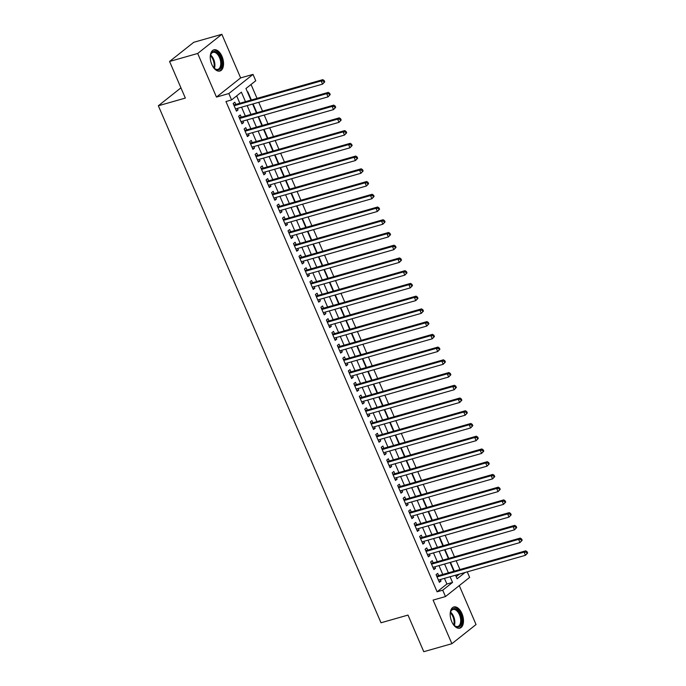 <?xml version="1.0" encoding="UTF-8"?>
<svg xmlns="http://www.w3.org/2000/svg" width="686" height="686" viewBox="0 0 686 686"><rect width="100%" height="100%" fill="white"/><g stroke="black" fill="none" stroke-linecap="round" stroke-linejoin="round"><path stroke-width="1.03" d="M461.935 613.524A11.01 6.165 74.1 0 0 453.823 606.973A11.01 6.165 74.1 0 0 451.74 621.602A11.01 6.165 74.1 0 0 459.852 628.153A11.01 6.165 74.1 0 0 461.935 613.524M221.998 56.398A11.01 6.165 74.1 0 0 213.886 49.846A11.01 6.165 74.1 0 0 211.803 64.475A11.01 6.165 74.1 0 0 219.914 71.027A11.01 6.165 74.1 0 0 221.998 56.398M467.26 571.867L469.636 577.398L445.471 596.563L442.727 590.192L452.528 582.423L450.085 576.755M180.933 87.851L158.346 105.764L381.004 622.777L407.999 615.085L423.768 651.7L451.885 643.7L476.05 624.534L459.286 585.604M158.346 105.764L185.34 98.081L169.571 61.466L193.744 42.3L221.852 34.3L197.688 53.465L216.467 97.078L228.841 93.553L253.014 74.397L255.749 80.759L245.957 88.528L250.939 100.113M216.467 97.078L240.64 77.912L221.852 34.3M240.64 77.912L253.014 74.397M459.946 569.543L456.147 560.736M454.458 556.809L450.668 548.003M448.978 544.075L445.18 535.269M443.49 531.341L439.7 522.535M438.011 518.607L434.212 509.801M432.523 505.874L428.733 497.067M427.044 493.14L423.245 484.333M421.556 480.406L417.757 471.599M416.068 467.672L412.277 458.857M410.588 454.938L406.789 446.123M405.1 442.204L401.31 433.389M399.621 429.47L395.822 420.655M394.133 416.736L390.343 407.921M388.653 404.003L384.855 395.187M383.165 391.269L379.375 382.454M377.677 378.535L373.887 369.72M372.198 365.801L368.399 356.986M366.71 353.067L362.92 344.252M361.23 340.333L357.432 331.518M355.742 327.599L351.952 318.784M350.263 314.865L346.464 306.05M344.775 302.123L340.985 293.316M339.296 289.389L335.497 280.583M333.808 276.655L330.009 267.849M328.32 263.921L324.529 255.115M322.84 251.187L319.041 242.381M317.352 238.454L313.562 229.647M311.873 225.72L308.074 216.913M306.385 212.986L302.595 204.179M300.905 200.252L297.107 191.445M295.417 187.518L291.627 178.703M289.929 174.784L286.139 165.969M284.45 162.05L280.651 153.235M278.962 149.316L275.172 140.501M273.482 136.583L269.684 127.768M267.994 123.849L264.204 115.034M262.515 111.115L258.716 102.3M257.027 98.381L251.05 84.489M169.571 61.466L197.688 53.465M438.671 575.605L437.711 573.376L436.082 574.671L439.374 582.311L441.004 581.016L440.361 579.524M433.192 562.863L432.231 560.642L430.594 561.937L433.886 569.577L435.524 568.282L434.881 566.79M427.704 550.129L426.743 547.908L425.114 549.203L428.407 556.843L430.036 555.549L429.393 554.056M422.224 537.395L421.264 535.174L419.626 536.469L422.919 544.109L424.548 542.815L423.914 541.323M416.736 524.661L415.776 522.432L414.147 523.727L417.431 531.367L419.069 530.072L418.426 528.589M411.248 511.928L410.297 509.698L408.659 510.993L411.952 518.633L413.581 517.338L412.946 515.855M405.769 499.194L404.809 496.964L403.179 498.259L406.464 505.899L408.101 504.604L407.458 503.121M400.281 486.46L399.321 484.23L397.691 485.525L400.984 493.165L402.613 491.871L401.97 490.387M394.802 473.726L393.841 471.496L392.203 472.791L395.496 480.432L397.134 479.137L396.491 477.653M389.314 460.992L388.353 458.763L386.724 460.057L390.017 467.698L391.646 466.403L391.003 464.919M383.834 448.258L382.874 446.029L381.236 447.323L384.529 454.964L386.158 453.669L385.523 452.185M378.346 435.524L377.386 433.295L375.757 434.59L379.041 442.23L380.679 440.935L380.035 439.452M372.867 422.79L371.906 420.561L370.269 421.856L373.561 429.496L375.191 428.201L374.556 426.709M367.379 410.057L366.418 407.827L364.789 409.122L368.073 416.762L369.711 415.467L369.068 413.975M361.891 397.323L360.939 395.093L359.301 396.388L362.594 404.028L364.223 402.733L363.58 401.241M356.411 384.589L355.451 382.359L353.822 383.654L357.106 391.294L358.744 390L358.101 388.508M350.923 371.855L349.963 369.625L348.334 370.92L351.626 378.561L353.256 377.266L352.613 375.774M345.444 359.121L344.483 356.892L342.846 358.186L346.138 365.827L347.776 364.532L347.133 363.04M339.956 346.387L338.995 344.158L337.366 345.452L340.659 353.093L342.288 351.798L341.645 350.306M334.476 333.653L333.516 331.424L331.878 332.719L335.171 340.359L336.8 339.064L336.166 337.572M328.988 320.919L328.028 318.69L326.399 319.985L329.683 327.625L331.321 326.33L330.678 324.838M323.509 308.185L322.549 305.956L320.911 307.251L324.204 314.891L325.833 313.596L325.198 312.104M318.021 295.452L317.061 293.222L315.431 294.517L318.716 302.157L320.353 300.862L319.71 299.37M312.533 282.709L311.573 280.488L309.943 281.783L313.236 289.423L314.865 288.129L314.222 286.637M307.054 269.975L306.093 267.754L304.455 269.049L307.748 276.69L309.386 275.395L308.743 273.903M301.566 257.241L300.605 255.02L298.976 256.315L302.269 263.956L303.898 262.661L303.255 261.169M296.086 244.508L295.126 242.278L293.488 243.573L296.781 251.213L298.419 249.918L297.775 248.435M290.598 231.774L289.638 229.544L288.009 230.839L291.301 238.479L292.931 237.185L292.287 235.701M285.119 219.04L284.158 216.81L282.521 218.105L285.813 225.745L287.443 224.451L286.808 222.967M279.631 206.306L278.67 204.076L277.041 205.371L280.325 213.012L281.963 211.717L281.32 210.233M274.143 193.572L273.191 191.343L271.553 192.637L274.846 200.278L276.475 198.983L275.832 197.499M268.663 180.838L267.703 178.609L266.074 179.904L269.358 187.544L270.996 186.249L270.353 184.766M263.175 168.104L262.215 165.875L260.586 167.17L263.878 174.81L265.508 173.515L264.865 172.032M257.696 155.37L256.736 153.141L255.098 154.436L258.39 162.076L260.028 160.781L259.385 159.298M252.208 142.637L251.248 140.407L249.618 141.702L252.911 149.342L254.54 148.047L253.897 146.555M246.728 129.903L245.768 127.673L244.13 128.968L247.423 136.608L249.052 135.314L248.418 133.821M241.24 117.169L240.28 114.939L238.651 116.234L241.935 123.874L243.573 122.58L242.93 121.088M250.724 99.607L251.153 99.487L247.86 91.847L247.509 92.13M256.212 112.341L256.633 112.221L253.348 104.581L252.988 104.864M261.692 125.075L262.121 124.955L258.828 117.315L258.476 117.598M267.18 137.809L267.609 137.689L264.316 130.048L263.956 130.331M272.659 150.543L273.088 150.423L269.795 142.782L269.444 143.065M278.147 163.277L278.576 163.157L275.283 155.516L274.923 155.799M283.635 176.01L284.055 175.89L280.771 168.25L280.411 168.533M289.115 188.744L289.543 188.624L286.251 180.984L285.89 181.267M294.603 201.487L295.023 201.358L291.739 193.718L291.379 194.001M300.082 214.221L300.511 214.092L297.218 206.452L296.867 206.735M305.57 226.955L305.999 226.826L302.706 219.186L302.346 219.469M311.05 239.688L311.478 239.56L308.185 231.919L307.834 232.202M316.538 252.422L316.966 252.302L313.674 244.662L313.313 244.936M322.017 265.156L322.446 265.036L319.153 257.396L318.801 257.679M327.505 277.89L327.934 277.77L324.641 270.13L324.281 270.413M332.993 290.624L333.413 290.504L330.129 282.864L329.769 283.147M338.472 303.358L338.901 303.238L335.608 295.597L335.257 295.88M343.96 316.092L344.381 315.972L341.096 308.331L340.736 308.614M349.44 328.826L349.869 328.705L346.576 321.065L346.224 321.348M354.928 341.559L355.357 341.439L352.064 333.799L351.704 334.082M360.407 354.293L360.836 354.173L357.543 346.533L357.192 346.816M365.895 367.027L366.324 366.907L363.031 359.267L362.671 359.55M371.383 379.761L371.803 379.641L368.519 372.001L368.159 372.284M376.863 392.495L377.291 392.375L373.999 384.735L373.638 385.018M382.351 405.229L382.771 405.109L379.487 397.468L379.126 397.751M387.83 417.963L388.259 417.843L384.966 410.202L384.614 410.485M393.318 430.697L393.747 430.576L390.454 422.936L390.094 423.219M398.798 443.43L399.226 443.31L395.933 435.67L395.582 435.953M404.286 456.164L404.714 456.044L401.421 448.404L401.061 448.687M409.765 468.898L410.194 468.778L406.901 461.138L406.549 461.421M415.253 481.641L415.682 481.512L412.389 473.872L412.029 474.155M420.741 494.374L421.161 494.246L417.877 486.606L417.517 486.888M426.22 507.108L426.649 506.98L423.356 499.339L423.005 499.622M431.708 519.842L432.129 519.714L428.844 512.073L428.484 512.356M437.188 532.576L437.617 532.456L434.324 524.816L433.972 525.09M442.676 545.31L443.105 545.19L439.812 537.55L439.452 537.833M448.155 558.044L448.584 557.924L445.291 550.283L444.94 550.566M456.181 576.669L459.423 574.096M450.419 563.3L450.779 563.017L454.072 570.658L453.712 570.941M245.477 101.665L241.386 92.156L231.585 99.924L225.96 101.528L437.102 591.795L446.903 584.026L444.459 578.358M442.77 574.431L438.98 565.624M437.291 561.697L433.492 552.89M431.803 548.963L428.013 540.156M426.323 536.229L422.525 527.423M420.835 523.495L417.037 514.689M415.347 510.761L411.557 501.955M409.868 498.027L406.069 489.221M404.38 485.294L400.59 476.487M398.9 472.56L395.102 463.753M393.412 459.826L389.622 451.019M387.933 447.092L384.134 438.277M382.445 434.358L378.646 425.543M376.957 421.624L373.167 412.809M371.478 408.89L367.679 400.075M365.99 396.156L362.199 387.341M360.51 383.423L356.711 374.607M355.022 370.689L351.232 361.874M349.543 357.955L345.744 349.14M344.055 345.221L340.265 336.406M338.575 332.487L334.777 323.672M333.087 319.753L329.289 310.938M327.599 307.019L323.809 298.204M322.12 294.277L318.321 285.47M316.632 281.543L312.842 272.736M311.152 268.809L307.354 260.003M305.664 256.075L301.874 247.269M300.185 243.341L296.386 234.535M294.697 230.607L290.907 221.801M289.209 217.874L285.419 209.067M283.73 205.14L279.931 196.333M278.242 192.406L274.451 183.599M272.762 179.672L268.963 170.865M267.274 166.938L263.484 158.123M261.795 154.204L257.996 145.389M256.307 141.47L252.517 132.655M250.827 128.736L247.029 119.921M245.339 116.003L241.541 107.188M239.851 103.269L236.679 95.886M235.761 104.435L234.801 102.205L233.163 103.5L236.456 111.141L238.085 109.846L237.45 108.354M445.471 596.563L433.098 600.078L451.885 643.7M437.102 591.795L442.727 590.192M231.585 99.924L228.841 93.553M455.547 575.202L457.099 578.795L465.039 572.501M252.628 104.032L256.427 112.847M258.116 116.766L261.915 125.581M263.604 129.5L267.394 138.315M269.084 142.234L272.882 151.049M274.572 154.967L278.362 163.782M280.051 167.701L283.85 176.516M285.539 180.444L289.329 189.25M291.018 193.178L294.817 201.984M296.506 205.911L300.296 214.718M301.994 218.645L305.785 227.452M307.474 231.379L311.273 240.186M312.962 244.113L316.752 252.92M318.441 256.847L322.24 265.654M323.929 269.581L327.719 278.387M329.409 282.315L333.207 291.121M334.897 295.049L338.687 303.855M340.376 307.782L344.175 316.598M345.864 320.516L349.663 329.331M351.352 333.25L355.142 342.065M356.831 345.984L360.63 354.799M362.319 358.718L366.11 367.533M367.799 371.452L371.598 380.267M373.287 384.186L377.077 393.001M378.766 396.92L382.565 405.735M384.254 409.653L388.044 418.469M389.734 422.387L393.532 431.202M395.222 435.121L399.02 443.936M400.71 447.855L404.5 456.67M406.189 460.598L409.988 469.404M411.677 473.331L415.467 482.138M417.157 486.065L420.955 494.872M422.645 498.799L426.435 507.606M428.124 511.533L431.923 520.34M433.612 524.267L437.411 533.073M439.1 537.001L442.89 545.807M444.579 549.735L448.378 558.541M450.067 562.469L453.858 571.275M448.395 572.836L444.597 564.021M442.907 560.102L439.117 551.287M437.428 547.368L433.629 538.553M431.94 534.634L428.15 525.819M426.46 521.9L422.662 513.085M420.972 509.166L417.182 500.351M415.493 496.432L411.694 487.617M410.005 483.699L406.215 474.883M404.526 470.956L400.727 462.15M399.038 458.222L395.239 449.416M393.55 445.488L389.759 436.682M388.07 432.755L384.271 423.948M382.582 420.021L378.792 411.214M377.103 407.287L373.304 398.48M371.615 394.553L367.825 385.746M366.135 381.819L362.337 373.013M360.647 369.085L356.849 360.279M355.159 356.351L351.369 347.536M349.68 343.617L345.881 334.802M344.192 330.884L340.402 322.068M338.713 318.15L334.914 309.335M333.225 305.416L329.434 296.601M327.745 292.682L323.946 283.867M322.257 279.948L318.467 271.133M316.778 267.214L312.979 258.399M311.29 254.48L307.491 245.665M305.802 241.746L302.012 232.931M300.322 229.013L296.524 220.197M294.834 216.279L291.044 207.464M289.355 203.545L285.556 194.73M283.867 190.802L280.077 181.996M278.387 178.068L274.589 169.262M272.899 165.335L269.101 156.528M267.411 152.601L263.621 143.794M261.932 139.867L258.133 131.06M256.444 127.133L252.654 118.326M250.965 114.399L247.166 105.593M446.903 584.026L452.528 582.423M236.138 110.403L238.085 109.846M453.643 570.778L454.072 570.658M241.618 123.137L243.573 122.58M247.106 135.871L249.052 135.314M252.585 148.605L254.54 148.047M258.073 161.339L260.028 160.781M263.561 174.073L265.508 173.515M269.041 186.806L270.996 186.249M274.529 199.54L276.475 198.983M280.008 212.274L281.963 211.717M285.496 225.008L287.443 224.451M290.975 237.742L292.931 237.185M296.463 250.476L298.419 249.918M301.943 263.21L303.898 262.661M307.431 275.944L309.386 275.395M312.919 288.677L314.865 288.129M318.398 301.411L320.353 300.862M323.886 314.154L325.833 313.596M329.366 326.888L331.321 326.33M334.854 339.621L336.8 339.064M340.333 352.355L342.288 351.798M345.821 365.089L347.776 364.532M351.309 377.823L353.256 377.266M356.789 390.557L358.744 390M362.277 403.291L364.223 402.733M367.756 416.025L369.711 415.467M373.244 428.759L375.191 428.201M378.723 441.492L380.679 440.935M384.211 454.226L386.158 453.669M389.691 466.96L391.646 466.403M395.179 479.694L397.134 479.137M400.667 492.428L402.613 491.871M406.146 505.162L408.101 504.604M411.634 517.896L413.581 517.338M417.114 530.63L419.069 530.072M422.602 543.363L424.548 542.815M428.081 556.097L430.036 555.549M433.569 568.831L435.524 568.282M439.057 581.565L441.004 581.016M324.735 81.857L324.186 80.579L323.535 81.102L324.084 82.371L324.735 81.857L322.54 84.129L235.495 108.911M324.084 82.371L322.54 84.129L321.177 80.948L322.806 79.653L234.861 104.692A1.415 1.14 -128.4 0 1 234.398 104.718L233.643 104.606M234.123 105.73L321.177 80.948L323.535 81.102M324.186 80.579L322.806 79.653M210.25 57.427A9.527 5.334 -105.9 0 1 210.611 54.931A9.527 5.334 -105.9 0 1 220.412 57.195A9.527 5.334 -105.9 0 1 220.841 67.871A9.527 5.334 -105.9 0 1 214.452 68.428A9.527 5.334 -105.9 0 1 212.832 66.499M214.229 68.214A8.824 4.939 74.1 0 0 217.856 69.337A8.824 4.939 74.1 0 0 219.52 57.615A8.824 4.939 74.1 0 0 213.02 52.368A8.824 4.939 74.1 0 0 210.533 55.232M219.194 71.147A10.942 6.131 74.1 0 0 221.064 56.681A10.942 6.131 74.1 0 0 213.209 50.121M450.188 614.545A9.527 5.334 -105.9 0 1 450.522 612.118A9.527 5.334 -105.9 0 1 450.548 612.049A9.527 5.334 -105.9 0 1 457.931 610.514A9.527 5.334 -105.9 0 1 461.344 623.514A9.527 5.334 -105.9 0 1 454.389 625.555A9.527 5.334 -105.9 0 1 452.769 623.625M454.158 625.34A8.824 4.939 74.1 0 0 457.794 626.464A8.824 4.939 74.1 0 0 460.383 623.248A8.824 4.939 74.1 0 0 458.908 613.601A8.824 4.939 74.1 0 0 452.957 609.494A8.824 4.939 74.1 0 0 450.47 612.358M459.131 628.273A10.942 6.131 74.1 0 0 462.15 624.354A10.942 6.131 74.1 0 0 460.4 612.547A10.942 6.131 74.1 0 0 453.146 607.247M330.223 94.591L329.674 93.313L329.023 93.836L329.572 95.105L330.223 94.591L328.028 96.872L240.983 121.645M329.572 95.105L328.028 96.872L326.656 93.682L328.294 92.387L240.34 117.426A1.415 1.14 -128.4 0 1 239.886 117.452L239.122 117.34M239.611 118.464L326.656 93.682L329.023 93.836M329.674 93.313L328.294 92.387M335.703 107.325L335.154 106.047L334.502 106.57L335.051 107.839L335.703 107.325L333.516 109.606L246.463 134.379M335.051 107.839L333.516 109.606L332.144 106.416L333.773 105.121L245.828 130.16A1.415 1.14 -128.4 0 1 245.365 130.186L244.61 130.074M245.091 131.198L332.144 106.416L334.502 106.57M335.154 106.047L333.773 105.121M341.191 120.059L340.642 118.781L339.99 119.304L340.539 120.573L341.191 120.059L338.995 122.34L251.951 147.113M340.539 120.573L338.995 122.34L337.623 119.15L339.261 117.855L251.308 142.894A1.415 1.14 -128.4 0 1 250.853 142.92L250.098 142.808M250.579 143.931L337.623 119.15L339.99 119.304M340.642 118.781L339.261 117.855M346.679 132.792L346.13 131.523L345.47 132.038L346.018 133.307L346.679 132.792L344.483 135.073L257.43 159.847M346.018 133.307L344.483 135.073L343.111 131.884L344.741 130.589L256.796 155.628A1.415 1.14 -128.4 0 1 256.332 155.653L255.578 155.542M256.058 156.665L343.111 131.884L345.47 132.038M346.13 131.523L344.741 130.589M352.158 145.526L351.609 144.257L350.958 144.772L351.506 146.041L352.158 145.526L349.963 147.807L262.918 172.58M351.506 146.041L349.963 147.807L348.591 144.617L350.229 143.323L262.275 168.362A1.415 1.14 -128.4 0 1 261.82 168.387L261.066 168.284M261.546 169.399L348.591 144.617L350.958 144.772M351.609 144.257L350.229 143.323M357.646 158.26L357.097 156.991L356.446 157.506L356.994 158.783L357.646 158.26L355.451 160.541L268.398 185.314M356.994 158.783L355.451 160.541L354.079 157.351L355.708 156.056L267.763 181.095A1.415 1.14 -128.4 0 1 267.3 181.121L266.545 181.018M267.025 182.133L354.079 157.351L356.446 157.506M357.097 156.991L355.708 156.056M363.126 170.994L362.577 169.725L361.925 170.239L362.474 171.517L363.126 170.994L360.93 173.275L273.885 198.048M362.474 171.517L360.93 173.275L359.567 170.094L361.196 168.799L273.251 193.829A1.415 1.14 -128.4 0 1 272.788 193.855L272.033 193.752M272.514 194.867L359.567 170.094L361.925 170.239M362.577 169.725L361.196 168.799M368.614 183.728L368.065 182.459L367.413 182.973L367.962 184.251L368.614 183.728L366.418 186.009L279.365 210.782M367.962 184.251L366.418 186.009L365.046 182.828L366.684 181.533L278.73 206.563A1.415 1.14 -128.4 0 1 278.267 206.589L277.513 206.486M278.002 207.601L365.046 182.828L367.413 182.973M368.065 182.459L366.684 181.533M374.093 196.462L373.544 195.193L372.892 195.707L373.441 196.985L374.093 196.462L371.906 198.743L284.853 223.525M373.441 196.985L371.906 198.743L370.534 195.561L372.164 194.267L284.218 219.297A1.415 1.14 -128.4 0 1 283.755 219.323L283.001 219.22M283.481 220.335L370.534 195.561L372.892 195.707M373.544 195.193L372.164 194.267M379.581 209.196L379.032 207.927L378.38 208.441L378.929 209.719L379.581 209.196L377.386 211.477L290.341 236.258M378.929 209.719L377.386 211.477L376.014 208.295L377.652 207.001L289.698 232.031A1.415 1.14 -128.4 0 1 289.243 232.057L288.48 231.954M288.969 233.069L376.014 208.295L378.38 208.441M379.032 207.927L377.652 207.001M385.06 221.93L384.52 220.66L383.86 221.175L384.409 222.453L385.06 221.93L382.874 224.211L295.82 248.992M384.409 222.453L382.874 224.211L381.502 221.029L383.131 219.734L295.186 244.765A1.415 1.14 -128.4 0 1 294.723 244.791L293.968 244.688M294.448 245.802L381.502 221.029L383.86 221.175M384.52 220.66L383.131 219.734M390.548 234.663L390 233.394L389.348 233.909L389.897 235.187L390.548 234.663L388.353 236.944L301.308 261.726M389.897 235.187L388.353 236.944L386.981 233.763L388.619 232.468L300.665 257.499A1.415 1.14 -128.4 0 1 300.211 257.524L299.456 257.421M299.936 258.536L386.981 233.763L389.348 233.909M390 233.394L388.619 232.468M396.036 247.397L395.488 246.128L394.827 246.643L395.376 247.92L396.036 247.397L393.841 249.678L306.788 274.46M395.376 247.92L393.841 249.678L392.469 246.497L394.098 245.202L306.153 270.233A1.415 1.14 -128.4 0 1 305.69 270.267L304.936 270.155M305.416 271.27L392.469 246.497L394.827 246.643M395.488 246.128L394.098 245.202M401.516 260.131L400.967 258.862L400.315 259.377L400.864 260.654L401.516 260.131L399.321 262.412L312.276 287.194M400.864 260.654L399.321 262.412L397.949 259.231L399.586 257.936L311.633 282.966A1.415 1.14 -128.4 0 1 311.178 283.001L310.424 282.889M310.904 284.004L397.949 259.231L400.315 259.377M400.967 258.862L399.586 257.936M407.004 272.874L406.455 271.596L405.803 272.11L406.352 273.388L407.004 272.874L404.809 275.146L317.755 299.928M406.352 273.388L404.809 275.146L403.437 271.965L405.066 270.67L317.121 295.7A1.415 1.14 -128.4 0 1 316.658 295.735L315.903 295.623M316.383 296.746L403.437 271.965L405.803 272.11M406.455 271.596L405.066 270.67M412.483 285.608L411.934 284.33L411.283 284.844L411.832 286.122L412.483 285.608L410.288 287.88L323.243 312.662M411.832 286.122L410.288 287.88L408.925 284.699L410.554 283.404L322.609 308.434A1.415 1.14 -128.4 0 1 322.146 308.468L321.391 308.357M321.871 309.48L408.925 284.699L411.283 284.844M411.934 284.33L410.554 283.404M417.971 298.341L417.422 297.064L416.771 297.587L417.32 298.856L417.971 298.341L415.776 300.614L328.731 325.396M417.32 298.856L415.776 300.614L414.404 297.432L416.042 296.138L328.088 321.168A1.415 1.14 -128.4 0 1 327.634 321.202L326.87 321.091M327.359 322.214L414.404 297.432L416.771 297.587M417.422 297.064L416.042 296.138M423.451 311.075L422.902 309.798L422.25 310.321L422.799 311.59L423.451 311.075L421.264 313.348L334.211 338.129M422.799 311.59L421.264 313.348L419.892 310.166L421.521 308.872L333.576 333.911A1.415 1.14 -128.4 0 1 333.113 333.936L332.358 333.825M332.839 334.948L419.892 310.166L422.25 310.321M422.902 309.798L421.521 308.872M428.939 323.809L428.39 322.531L427.738 323.055L428.287 324.324L428.939 323.809L426.743 326.082L339.699 350.863M428.287 324.324L426.743 326.082L425.371 322.9L427.009 321.605L339.055 346.644A1.415 1.14 -128.4 0 1 338.601 346.67L337.846 346.559M338.327 347.682L425.371 322.9L427.738 323.055M428.39 322.531L427.009 321.605M434.427 336.543L433.878 335.265L433.218 335.788L433.766 337.058L434.427 336.543L432.231 338.815L345.178 363.597M433.766 337.058L432.231 338.815L430.859 335.634L432.489 334.339L344.544 359.378A1.415 1.14 -128.4 0 1 344.08 359.404L343.326 359.293M343.806 360.416L430.859 335.634L433.218 335.788M433.878 335.265L432.489 334.339M439.906 349.277L439.357 347.999L438.706 348.522L439.254 349.791L439.906 349.277L437.711 351.549L350.666 376.331M439.254 349.791L437.711 351.549L436.339 348.368L437.977 347.073L350.023 372.112A1.415 1.14 -128.4 0 1 349.568 372.138L348.814 372.026M349.294 373.15L436.339 348.368L438.706 348.522M439.357 347.999L437.977 347.073M445.394 362.011L444.845 360.733L444.194 361.256L444.734 362.525L445.394 362.011L443.199 364.283L356.145 389.065M444.734 362.525L443.199 364.283L441.827 361.102L443.456 359.807L355.511 384.846A1.415 1.14 -128.4 0 1 355.048 384.872L354.293 384.76M354.773 385.884L441.827 361.102L444.194 361.256M444.845 360.733L443.456 359.807M450.873 374.745L450.325 373.467L449.673 373.99L450.222 375.259L450.873 374.745L448.678 377.017L361.633 401.799M450.222 375.259L448.678 377.017L447.306 373.836L448.944 372.541L360.999 397.58A1.415 1.14 -128.4 0 1 360.536 397.606L359.781 397.494M360.261 398.617L447.306 373.836L449.673 373.99M450.325 373.467L448.944 372.541M456.362 387.479L455.813 386.201L455.161 386.724L455.71 387.993L456.362 387.479L454.166 389.759L367.113 414.533M455.71 387.993L454.166 389.759L452.794 386.57L454.424 385.275L366.478 410.314A1.415 1.14 -128.4 0 1 366.015 410.339L365.261 410.228M365.749 411.351L452.794 386.57L455.161 386.724M455.813 386.201L454.424 385.275M461.841 400.212L461.292 398.935L460.64 399.458L461.189 400.727L461.841 400.212L459.654 402.493L372.601 427.267M461.189 400.727L459.654 402.493L458.282 399.303L459.912 398.009L371.966 423.048A1.415 1.14 -128.4 0 1 371.503 423.073L370.749 422.962M371.229 424.085L458.282 399.303L460.64 399.458M461.292 398.935L459.912 398.009M467.329 412.946L466.78 411.677L466.128 412.192L466.677 413.461L467.329 412.946L465.134 415.227L378.089 440M466.677 413.461L465.134 415.227L463.762 412.037L465.4 410.743L377.446 435.781A1.415 1.14 -128.4 0 1 376.991 435.807L376.228 435.696M376.717 436.819L463.762 412.037L466.128 412.192M466.78 411.677L465.4 410.743M472.808 425.68L472.268 424.411L471.608 424.926L472.157 426.195L472.808 425.68L470.622 427.961L383.568 452.734M472.157 426.195L470.622 427.961L469.25 424.771L470.879 423.476L382.934 448.515A1.415 1.14 -128.4 0 1 382.471 448.541L381.716 448.438M382.196 449.553L469.25 424.771L471.608 424.926M472.268 424.411L470.879 423.476M478.296 438.414L477.748 437.145L477.096 437.659L477.645 438.937L478.296 438.414L476.101 440.695L389.056 465.468M477.645 438.937L476.101 440.695L474.729 437.505L476.367 436.21L388.413 461.249A1.415 1.14 -128.4 0 1 387.959 461.275L387.204 461.172M387.684 462.287L474.729 437.505L477.096 437.659M477.748 437.145L476.367 436.21M483.784 451.148L483.236 449.879L482.575 450.393L483.124 451.671L483.784 451.148L481.589 453.429L394.536 478.202M483.124 451.671L481.589 453.429L480.217 450.248L481.846 448.953L393.901 473.983A1.415 1.14 -128.4 0 1 393.438 474.009L392.684 473.906M393.164 475.021L480.217 450.248L482.575 450.393M483.236 449.879L481.846 448.953M489.264 463.882L488.715 462.613L488.063 463.127L488.612 464.405L489.264 463.882L487.069 466.163L400.024 490.936M488.612 464.405L487.069 466.163L485.697 462.981L487.334 461.687L399.381 486.717A1.415 1.14 -128.4 0 1 398.926 486.743L398.172 486.64M398.652 487.755L485.697 462.981L488.063 463.127M488.715 462.613L487.334 461.687M494.752 476.616L494.203 475.347L493.551 475.861L494.1 477.139L494.752 476.616L492.557 478.897L405.503 503.678M494.1 477.139L492.557 478.897L491.185 475.715L492.814 474.42L404.869 499.451A1.415 1.14 -128.4 0 1 404.406 499.477L403.651 499.374M404.131 500.488L491.185 475.715L493.551 475.861M494.203 475.347L492.814 474.42M500.231 489.35L499.682 488.08L499.031 488.595L499.58 489.873L500.231 489.35L498.036 491.63L410.991 516.412M499.58 489.873L498.036 491.63L496.673 488.449L498.302 487.154L410.357 512.185A1.415 1.14 -128.4 0 1 409.894 512.21L409.139 512.108M409.619 513.222L496.673 488.449L499.031 488.595M499.682 488.08L498.302 487.154M505.719 502.083L505.17 500.814L504.519 501.329L505.067 502.606L505.719 502.083L503.524 504.364L416.471 529.146M505.067 502.606L503.524 504.364L502.152 501.183L503.79 499.888L415.836 524.919A1.415 1.14 -128.4 0 1 415.382 524.944L414.618 524.841M415.107 525.956L502.152 501.183L504.519 501.329M505.17 500.814L503.79 499.888M511.199 514.817L510.65 513.548L509.998 514.063L510.547 515.34L511.199 514.817L509.012 517.098L421.959 541.88M510.547 515.34L509.012 517.098L507.64 513.917L509.269 512.622L421.324 537.653A1.415 1.14 -128.4 0 1 420.861 537.678L420.106 537.575M420.587 538.69L507.64 513.917L509.998 514.063M510.65 513.548L509.269 512.622M516.687 527.551L516.138 526.282L515.486 526.797L516.035 528.074L516.687 527.551L514.491 529.832L427.447 554.614M516.035 528.074L514.491 529.832L513.119 526.651L514.757 525.356L426.803 550.386A1.415 1.14 -128.4 0 1 426.349 550.421L425.594 550.309M426.075 551.424L513.119 526.651L515.486 526.797M516.138 526.282L514.757 525.356M522.175 540.285L521.626 539.016L520.966 539.53L521.514 540.808L522.175 540.285L519.979 542.566L432.926 567.348M521.514 540.808L519.979 542.566L518.607 539.385L520.237 538.09L432.291 563.12A1.415 1.14 -128.4 0 1 431.828 563.155L431.074 563.043M431.554 564.158L518.607 539.385L520.966 539.53M521.626 539.016L520.237 538.09M527.654 553.027L527.105 551.75L526.454 552.264L527.002 553.542L527.654 553.027L525.459 555.3L438.414 580.082M527.002 553.542L525.459 555.3L524.087 552.119L525.725 550.824L437.771 575.854A1.415 1.14 -128.4 0 1 437.316 575.888L436.562 575.777M437.042 576.9L524.087 552.119L526.454 552.264M527.105 551.75L525.725 550.824M233.866 105.138L234.398 104.718M233.977 105.387L234.861 104.692M210.611 55.009A8.824 4.939 -105.9 0 1 213.663 59.288A8.824 4.939 -105.9 0 1 214.409 68.368M213.852 67.828A8.532 4.776 74.1 0 0 212.969 59.545A8.532 4.776 74.1 0 0 210.422 55.755M450.539 612.126A8.824 4.939 -105.9 0 1 454.526 624.92A8.824 4.939 -105.9 0 1 454.346 625.495M453.789 624.946A8.532 4.776 74.1 0 0 453.806 624.903A8.532 4.776 74.1 0 0 450.359 612.881M239.354 117.872L239.886 117.452M239.465 118.121L240.34 117.426M244.833 130.606L245.365 130.186M244.945 130.855L245.828 130.16M250.321 143.34L250.853 142.92M250.433 143.588L251.308 142.894M255.809 156.074L256.332 155.653M255.912 156.322L256.796 155.628M261.289 168.807L261.82 168.387M261.4 169.056L262.275 168.362M266.777 181.541L267.3 181.121M266.88 181.79L267.763 181.095M272.256 194.275L272.788 193.855M272.368 194.524L273.251 193.829M277.744 207.009L278.267 206.589M277.847 207.258L278.73 206.563M283.224 219.743L283.755 219.323M283.335 220L284.218 219.297M288.712 232.477L289.243 232.057M288.823 232.734L289.698 232.031M294.2 245.211L294.723 244.791M294.303 245.468L295.186 244.765M299.679 257.945L300.211 257.524M299.791 258.202L300.665 257.499M305.167 270.678L305.69 270.267M305.27 270.936L306.153 270.233M310.647 283.412L311.178 283.001M310.758 283.67L311.633 282.966M316.135 296.146L316.658 295.735M316.237 296.403L317.121 295.7M321.614 308.889L322.146 308.468M321.725 309.137L322.609 308.434M327.102 321.623L327.634 321.202M327.205 321.871L328.088 321.168M332.581 334.356L333.113 333.936M332.693 334.605L333.576 333.911M338.069 347.09L338.601 346.67M338.181 347.339L339.055 346.644M343.557 359.824L344.08 359.404M343.66 360.073L344.544 359.378M349.037 372.558L349.568 372.138M349.148 372.807L350.023 372.112M354.525 385.292L355.048 384.872M354.628 385.541L355.511 384.846M360.004 398.026L360.536 397.606M360.116 398.274L360.999 397.58M365.492 410.76L366.015 410.339M365.595 411.008L366.478 410.314M370.972 423.494L371.503 423.073M371.083 423.742L371.966 423.048M376.46 436.227L376.991 435.807M376.571 436.476L377.446 435.781M381.948 448.961L382.471 448.541M382.051 449.21L382.934 448.515M387.427 461.695L387.959 461.275M387.539 461.944L388.413 461.249M392.915 474.429L393.438 474.009M393.018 474.678L393.901 473.983M398.395 487.163L398.926 486.743M398.506 487.412L399.381 486.717M403.882 499.897L404.406 499.477M403.985 500.154L404.869 499.451M409.362 512.631L409.894 512.21M409.473 512.888L410.357 512.185M414.85 525.365L415.382 524.944M414.953 525.622L415.836 524.919M420.329 538.098L420.861 537.678M420.441 538.356L421.324 537.653M425.817 550.832L426.349 550.421M425.929 551.09L426.803 550.386M431.305 563.566L431.828 563.155M431.408 563.823L432.291 563.12M436.785 576.3L437.316 575.888M436.896 576.557L437.771 575.854"/></g></svg>
